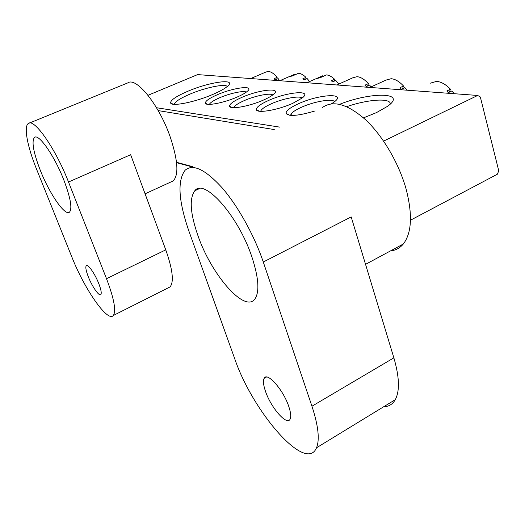 <?xml version="1.0" encoding="UTF-8"?>
<svg xmlns="http://www.w3.org/2000/svg" width="525" height="525" viewBox="0 0 525 525"><rect width="100%" height="100%" fill="white"/><g stroke="black" fill="none" stroke-linecap="round" stroke-linejoin="round"><path stroke-width="0.79" d="M63.86 180.108C54.541 155.971 38.719 133.311 34.499 137.399C31.395 141.304 33.351 152.322 40.359 170.454C49.58 193.915 65.166 216.549 69.543 212.093C72.411 208.445 70.521 197.781 63.86 180.108M98.779 283.618C94.972 273.761 87.819 263.609 86.264 265.729C85.312 267.12 86.008 270.834 88.338 276.865C92.124 286.591 99.238 296.756 100.826 294.591C101.745 293.226 101.062 289.564 98.779 283.618M29.302 123.106L127.732 82.917C136.237 76.447 159.318 105.112 170.343 137.294C178.034 160.696 178.933 175.258 173.047 180.994L171.019 181.926M68.513 182.018C55.781 148.936 34.125 117.987 28.389 123.473C23.513 126.381 27.372 146.501 36.428 168.84L71.958 257.237C84.479 289.15 107.776 322.79 113.315 315.492C116.353 310.977 114.082 298.712 106.509 278.683L68.513 182.018L130.653 154.724L165.769 249.854C172.699 269.607 174.123 281.964 170.041 286.932L167.869 288.028M213.117 94.31C195.28 102.119 171.399 106.883 170.645 102.985C170.33 100.282 175.934 96.429 187.451 91.429C209.534 81.802 237.779 77.943 227.364 86.422C224.556 88.784 219.811 91.409 213.117 94.31M227.259 86.507C225.376 83.363 204.829 87.688 189.564 94.29C181.223 97.886 176.243 100.944 174.608 103.478L174.346 104.337M339.603 104.311C371.319 91.612 407.846 92.131 387.398 106.404L376.458 112.619L363.497 117.862M315.131 110.919C298.587 115.854 288.901 116.688 286.092 113.439C285.81 110.919 289.866 107.723 298.252 103.852C318.491 94.343 347.255 92.439 334.215 101.962L331.413 103.845M334.55 101.706C332.863 98.195 313.72 101.548 301.088 107.422C295.805 109.837 292.458 112.048 291.06 114.05L290.607 115.369M292.917 103.254C278.243 110.014 256.876 113.682 256.377 109.699C256.102 107.356 260.131 104.298 268.459 100.511C287.352 91.816 313.34 89.598 302.144 98.037L292.917 103.254M302.019 98.136C300.011 95.287 282.831 98.543 271.09 103.891C265.696 106.312 262.342 108.498 261.03 110.427L260.682 111.333M237.241 97.013C224.063 102.874 205.918 106.332 205.38 103.215C205.131 101.181 209.081 98.365 217.232 94.769C233.868 87.38 255.544 84.814 247.098 91.507C245.05 93.194 241.769 95.032 237.241 97.013M246.284 92.144C243.849 90.3 229.74 93.332 219.529 97.821C214.023 100.229 210.689 102.322 209.527 104.094L209.383 104.383M263.655 99.973C249.769 106.253 230.14 109.817 229.609 106.306C229.346 104.127 233.343 101.194 241.585 97.499C259.291 89.506 282.949 87.078 273.256 94.579C271.162 96.259 267.967 98.063 263.655 99.973M272.751 94.972C270.506 92.669 254.979 95.819 244.04 100.702C238.58 103.13 235.226 105.269 233.993 107.12L233.75 107.691M410.471 220.211L497.392 174.195L498.75 170.763L480.336 96.994L477.678 95.458L383.611 141.107M477.678 95.458L197.61 74.603L148.017 95.294M156.509 107.723L279.641 127.109M192.321 166.95L176.571 162.678M274.267 129.563L158.183 110.598M176.531 162.291L192.859 166.701M390.318 104.016C390.823 97.67 367.625 99.356 346.71 106.673M252.052 257.414C238.567 216.005 204.041 177.502 194.775 190.785C189.223 198.43 190.221 213.202 197.761 235.108C211.188 274.746 245.588 314.514 255.294 298.39C259.606 291.04 258.523 277.377 252.052 257.414M288.763 406.442C283.277 389.688 266.956 371.411 264.127 378.361C262.913 380.842 263.379 385.192 265.519 391.414C270.933 407.754 287.208 426.352 290.148 419.016C291.224 416.581 290.765 412.394 288.763 406.442M322.081 107.75C332.902 99.835 347.425 103.865 365.663 119.838C382.764 135.857 398.797 163.078 406.028 188.757C412.696 214.463 411.803 232.87 403.338 243.987C399.919 248.089 395.653 250.392 390.548 250.878M263.281 262.021C254.251 235.252 237.805 205.78 221.911 187.569C205.104 169.293 192.839 163.518 185.102 170.244C177.181 180.771 178.507 201.2 189.059 231.538L234.518 358.155C252.276 411.147 305.826 473.76 316.516 447.786C319.843 439.596 318.321 425.742 311.948 406.225L263.281 262.021L351.179 216.91L393.868 357.84C399.413 376.97 399.892 390.915 395.292 399.663C392.661 404.276 388.802 406.632 383.723 406.731M336.984 84.984L340.843 85.267M336.827 84.971L352.872 77.766L357.059 76.696C360.675 76.985 364.448 79.288 368.386 83.606L365.013 85.142L366.253 86.618L369.633 85.083L371.037 86.933M367.612 86.002L368.386 83.606M307.033 82.753L310.524 83.009M306.922 82.74L316.332 78.586L320.073 77.766L326.557 74.898C329.07 75.167 331.754 76.624 334.602 79.255L331.341 80.712L332.535 81.907L335.797 80.45L338.796 84.085M317.835 77.923L322.77 75.744L323.039 76.453M334.366 81.086L334.602 79.255M250.727 78.56L253.582 78.77M250.688 78.553L265.939 72.017L268.4 71.459C271.084 71.682 273.998 73.644 277.147 77.339L274.122 78.645L275.126 79.912L278.152 78.599L279.648 80.712M276.767 79.196L277.147 77.339M414.435 90.746L419.331 91.114M430.152 83.219L436.564 81.395C441.131 81.749 445.771 84.368 450.483 89.25L446.821 90.989L448.304 92.662L451.966 90.917L454.118 93.706M449.183 92.236L450.483 89.25M370.158 87.452L374.45 87.773M369.935 87.432L386.072 80.062L391.125 78.711C395.135 79.026 399.269 81.46 403.535 86.021L400.03 87.649L401.376 89.204L404.873 87.577L406.842 90.182M402.557 88.653L403.535 86.021M279.858 80.725L283.034 80.962M279.779 80.725L289.157 76.643L292.34 75.974L298.6 73.251C300.891 73.5 303.358 74.878 305.996 77.385L302.853 78.77L303.962 79.905L307.112 78.52L309.606 81.559M290.588 76.059L295.175 74.064L295.398 74.642M305.832 79.085L305.996 77.385M106.509 278.683L165.769 249.854M311.948 406.225L393.868 357.84M35.221 137.097L34.499 137.399M86.704 265.519L86.264 265.729M145.084 193.81L173.047 180.994M113.315 315.492L170.041 286.932M173.283 104.245L170.645 102.985M174.91 104.357L174.608 103.478M289.78 115.29L286.092 113.439M259.468 111.234L256.377 109.699M207.598 104.291L205.38 103.215M232.221 107.586L229.609 106.306M234.183 107.691L233.993 107.12M261.325 111.353L261.03 110.427M291.487 115.415L291.06 114.05M199.605 188.534L194.775 190.785M266.497 377.022L264.127 378.361M365.551 264.351L403.338 243.987M316.516 447.786L395.292 399.663"/></g></svg>
